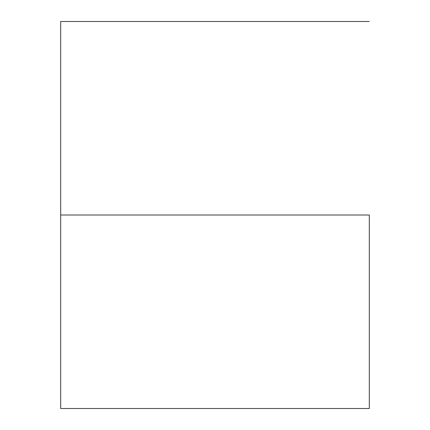 <?xml version="1.0" encoding="UTF-8"?>
<svg xmlns="http://www.w3.org/2000/svg" width="430" height="430" viewBox="0 0 430 430"><rect width="100%" height="100%" fill="white"/><g stroke="black" fill="none" stroke-linecap="round" stroke-linejoin="round"><path stroke-width="0.64" d="M369.311 215L60.689 215L60.689 408.5L60.689 215L369.311 215L369.311 408.5L369.311 215M60.689 21.5L60.689 215L60.689 21.5L369.311 21.5M369.311 408.5L60.689 408.5"/></g></svg>

